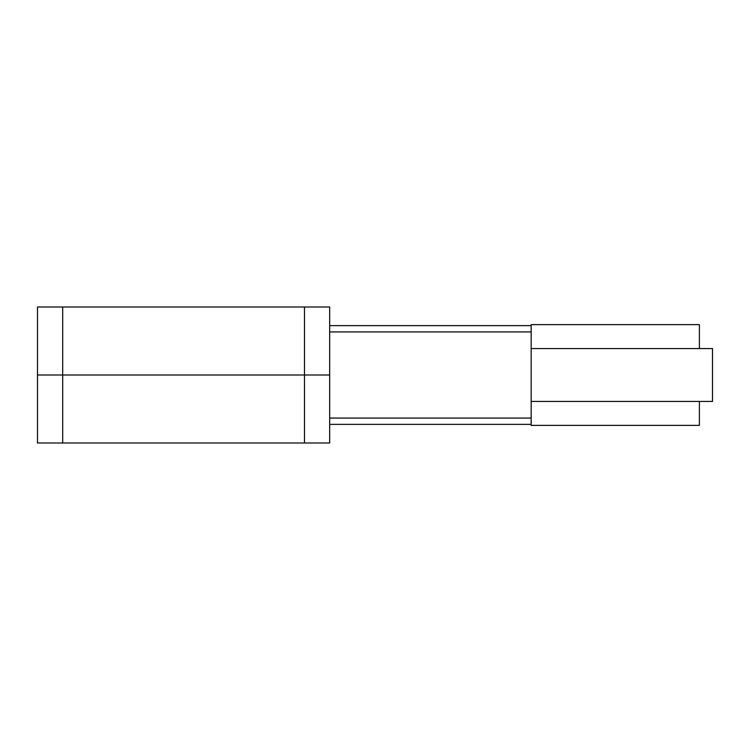 <?xml version="1.0" encoding="UTF-8"?>
<svg xmlns="http://www.w3.org/2000/svg" width="750" height="750" viewBox="0 0 750 750"><rect width="100%" height="100%" fill="white"/><g stroke="black" fill="none" stroke-linecap="round" stroke-linejoin="round"><path stroke-width="1.12" d="M531.159 348.553L531.159 401.447L712.5 401.447L712.5 348.553L531.159 348.553L531.159 324.628L531.159 325.631L329.662 325.631L329.662 306.994L37.5 306.994L37.5 375L37.5 306.994M37.5 443.006L329.662 443.006L329.662 375L37.5 375L37.5 443.006L37.5 375L329.662 375L329.662 325.631L531.159 325.631M329.662 443.006L329.662 306.994M531.159 418.856L531.159 331.144M531.159 401.447L531.159 425.372L531.159 424.369L329.662 424.369L531.15 424.369M531.159 324.628L699.403 324.628L699.403 348.553M699.403 401.447L699.403 425.372L531.159 425.372M329.662 325.631L329.662 424.369M304.481 443.006L304.481 306.994M62.691 443.006L62.691 306.994M531.15 331.931L329.662 331.931M531.15 418.069L329.662 418.069"/></g></svg>
